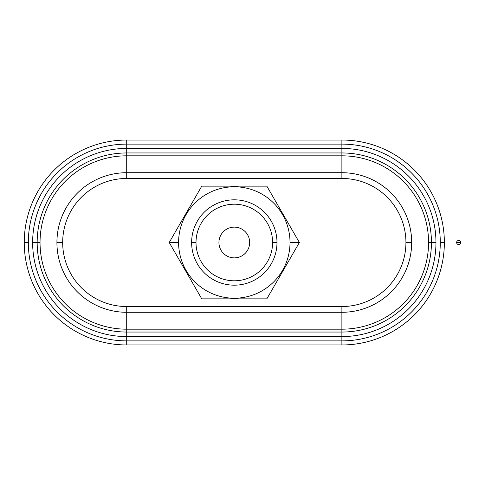 <?xml version="1.0" encoding="UTF-8"?>
<svg xmlns="http://www.w3.org/2000/svg" width="485" height="485" viewBox="0 0 485 485"><rect width="100%" height="100%" fill="white"/><g stroke="black" fill="none" stroke-linecap="round" stroke-linejoin="round"><path stroke-width="0.73" d="M249.672 242.5A15.368 15.368 0 0 0 234.303 227.132A15.368 15.368 0 0 0 218.935 242.5A15.368 15.368 0 0 0 234.303 257.868A15.368 15.368 0 0 0 249.672 242.5A15.368 15.368 0 0 1 234.303 257.868A15.368 15.368 0 0 1 218.935 242.5A15.368 15.368 0 0 1 234.303 227.132A15.368 15.368 0 0 1 249.672 242.5M196.007 242.5L191.623 242.5A42.68 42.68 0 0 0 234.303 285.18A42.68 42.68 0 0 0 276.983 242.5L272.6 242.5A38.297 38.297 0 0 1 234.303 280.797A38.297 38.297 0 0 1 196.007 242.5A38.297 38.297 0 0 0 234.303 280.797A38.297 38.297 0 0 0 272.6 242.5A38.297 38.297 0 0 0 234.303 204.203A38.297 38.297 0 0 0 196.007 242.5A38.297 38.297 0 0 1 234.303 204.203A38.297 38.297 0 0 1 272.6 242.5L276.983 242.5A42.68 42.68 0 0 0 234.303 199.82A42.68 42.68 0 0 0 191.623 242.5L196.007 242.5M299.378 242.5L290.018 242.5A55.714 55.714 0 0 1 234.303 298.214A55.714 55.714 0 0 1 178.589 242.5L169.229 242.5L201.766 298.857L266.841 298.857L299.378 242.5L266.841 186.143L201.766 186.143L169.229 242.5L178.589 242.5A55.714 55.714 0 0 1 234.303 186.786A55.714 55.714 0 0 1 290.018 242.5L299.378 242.5L266.841 298.857L201.766 298.857L169.229 242.5L201.766 186.143L266.841 186.143L299.378 242.5M62.674 242.5L56.921 242.5A69.791 69.791 0 0 0 126.712 312.291L126.712 306.538L341.889 306.538L341.889 312.291A69.791 69.791 0 0 0 411.68 242.5A69.791 69.791 0 0 0 341.889 172.708L341.889 178.462L126.712 178.462L126.712 172.708A69.791 69.791 0 0 0 56.921 242.5L62.674 242.5M40.037 242.5L37.169 242.5A89.543 89.543 0 0 0 126.712 332.043L126.712 329.182A86.682 86.682 0 0 1 40.037 242.5A86.682 86.682 0 0 1 126.712 155.818L126.712 148.428A94.072 94.072 0 0 0 32.641 242.5A94.072 94.072 0 0 0 126.712 336.572L126.712 332.043A89.543 89.543 0 0 1 37.169 242.5L32.641 242.5L37.169 242.5A89.543 89.543 0 0 1 126.712 152.957A89.543 89.543 0 0 0 37.169 242.5L40.037 242.5A86.682 86.682 0 0 0 126.712 329.182L341.889 329.182L341.889 336.572A94.072 94.072 0 0 0 435.96 242.5A94.072 94.072 0 0 0 341.889 148.428L341.889 155.818A86.682 86.682 0 0 1 428.57 242.5L431.438 242.5A89.543 89.543 0 0 0 341.889 152.957A89.543 89.543 0 0 1 431.438 242.5L435.96 242.5L431.438 242.5A89.543 89.543 0 0 1 341.889 332.043A89.543 89.543 0 0 0 431.438 242.5L428.57 242.5A86.682 86.682 0 0 1 341.889 329.182L341.889 306.538A64.038 64.038 0 0 0 405.933 242.5A64.038 64.038 0 0 0 341.889 178.462L341.889 172.708L126.712 172.708L126.712 178.462A64.038 64.038 0 0 0 62.674 242.5A64.038 64.038 0 0 0 126.712 306.538L126.712 312.291L341.889 312.291L126.712 312.291L126.712 332.043L341.889 332.043L341.889 329.182L126.712 329.182L126.712 312.291A69.791 69.791 0 0 1 56.921 242.5A69.791 69.791 0 0 1 126.712 172.708L341.889 172.708L341.889 155.818L126.712 155.818L126.712 172.708L126.712 155.818L341.889 155.818L341.889 152.957L126.712 152.957L126.712 155.818A86.682 86.682 0 0 0 40.037 242.5M28.33 242.5L24.25 242.5A102.462 102.462 0 0 0 126.712 344.962L126.712 340.882A98.382 98.382 0 0 1 28.33 242.5A98.382 98.382 0 0 1 126.712 144.118L126.712 140.038A102.462 102.462 0 0 0 24.25 242.5L28.33 242.5A98.382 98.382 0 0 0 126.712 340.882L341.889 340.882L341.889 344.962A102.462 102.462 0 0 0 444.357 242.5A102.462 102.462 0 0 0 341.889 140.038L341.889 144.118A98.382 98.382 0 0 1 440.277 242.5L444.357 242.5L440.277 242.5A98.382 98.382 0 0 1 341.889 340.882L341.889 332.043L126.712 332.043L126.712 336.572L341.889 336.572L126.712 336.572L126.712 344.962L341.889 344.962L341.889 340.882L126.712 340.882L126.712 336.572A94.072 94.072 0 0 1 32.641 242.5A94.072 94.072 0 0 1 126.712 148.428L126.712 152.957L341.889 152.957L341.889 148.428L126.712 148.428L341.889 148.428L341.889 144.118L126.712 144.118L126.712 148.428L126.712 144.118L341.889 144.118L341.889 140.038L126.712 140.038L126.712 144.118A98.382 98.382 0 0 0 28.33 242.5M405.933 242.5L411.68 242.5L405.933 242.5M178.589 242.5A55.714 55.714 0 0 0 234.303 298.214A55.714 55.714 0 0 0 290.018 242.5A55.714 55.714 0 0 0 234.303 186.786A55.714 55.714 0 0 0 178.589 242.5M276.983 242.5A42.68 42.68 0 0 1 234.303 285.18A42.68 42.68 0 0 1 191.623 242.5A42.68 42.68 0 0 1 234.303 199.82A42.68 42.68 0 0 1 276.983 242.5M341.889 306.538L126.712 306.538A64.038 64.038 0 0 1 62.674 242.5A64.038 64.038 0 0 1 126.712 178.462L341.889 178.462A64.038 64.038 0 0 1 405.933 242.5A64.038 64.038 0 0 1 341.889 306.538M341.889 344.962L126.712 344.962A102.462 102.462 0 0 1 24.25 242.5A102.462 102.462 0 0 1 126.712 140.038L341.889 140.038A102.462 102.462 0 0 1 444.357 242.5A102.462 102.462 0 0 1 341.889 344.962M341.889 312.291L341.889 329.182A86.682 86.682 0 0 0 428.57 242.5A86.682 86.682 0 0 0 341.889 155.818L341.889 172.708A69.791 69.791 0 0 1 411.68 242.5A69.791 69.791 0 0 1 341.889 312.291M341.889 336.572L341.889 340.882A98.382 98.382 0 0 0 440.277 242.5A98.382 98.382 0 0 0 341.889 144.118L341.889 148.428A94.072 94.072 0 0 1 435.96 242.5A94.072 94.072 0 0 1 341.889 336.572M456.652 242.5L460.75 242.5A2.049 2.049 0 0 0 458.701 240.451A2.049 2.049 0 0 0 456.652 242.5A2.049 2.049 0 0 0 458.701 244.549A2.049 2.049 0 0 0 460.75 242.5L456.652 242.5A2.049 2.049 0 0 1 458.701 240.451A2.049 2.049 0 0 1 460.75 242.5A2.049 2.049 0 0 1 458.701 244.549A2.049 2.049 0 0 1 456.652 242.5"/></g></svg>
